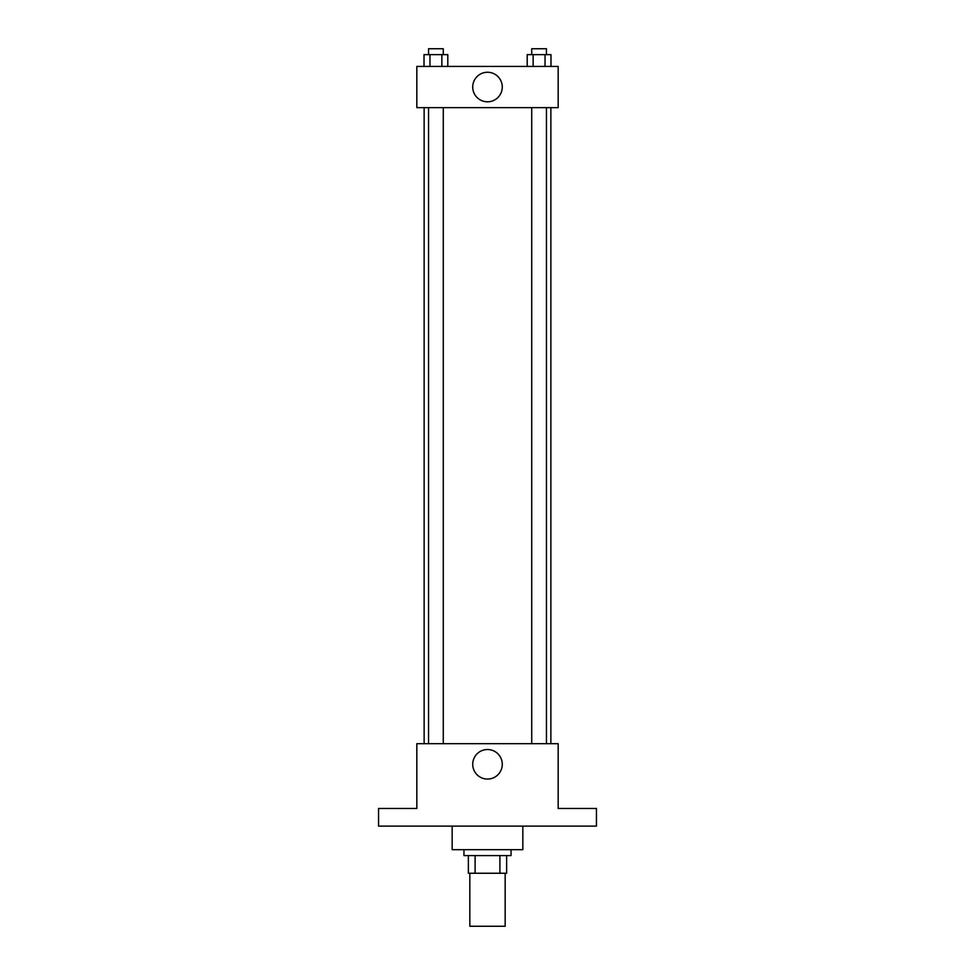 <?xml version="1.0" encoding="UTF-8"?>
<svg xmlns="http://www.w3.org/2000/svg" width="975" height="975" viewBox="0 0 975 975"><rect width="100%" height="100%" fill="white"/><g stroke="black" fill="none" stroke-linecap="round" stroke-linejoin="round"><path stroke-width="1.46" d="M469.828 873.247L469.828 926.25L505.172 926.25L505.172 873.247M499.895 855.575L499.895 873.247L468.366 873.247L468.366 855.575M499.895 873.247L506.634 873.247L506.634 855.575L506.634 873.247M511.058 849.688L511.058 855.575L463.942 855.575L463.942 849.688M475.105 855.575L475.105 873.247M452.168 826.13L452.168 849.688L522.832 849.688L522.832 826.13M596.456 826.13L378.544 826.13L378.544 808.47L416.825 808.47L416.825 743.681L558.175 743.681L558.175 808.47L596.456 808.47L596.456 826.13M502.271 764.29A14.771 14.771 0 0 1 480.114 777.087A14.771 14.771 0 0 1 480.114 751.506A14.771 14.771 0 0 1 502.271 764.29M550.863 107.64L550.863 743.681M531.728 743.681L531.728 107.64M443.272 107.64L443.272 743.681M558.175 107.64L416.825 107.64L416.825 66.422L558.175 66.422L558.175 107.64M502.271 87.031A14.771 14.771 0 0 1 480.114 99.828A14.771 14.771 0 0 1 480.114 74.234A14.771 14.771 0 0 1 502.271 87.031M550.985 66.422L550.985 54.637L527.195 54.637L527.195 66.422M545.037 54.637L545.037 66.422M533.142 54.637L533.142 66.422M531.728 54.637L531.728 48.75L546.451 48.75L546.451 54.637M447.805 66.422L447.805 54.637L424.015 54.637L424.015 66.422M441.858 54.637L441.858 66.422M429.963 54.637L429.963 66.422M428.549 54.637L428.549 48.75L443.272 48.75L443.272 54.637M424.137 107.64L424.137 743.681M546.451 743.681L546.451 107.64M428.549 107.64L428.549 743.681"/></g></svg>

